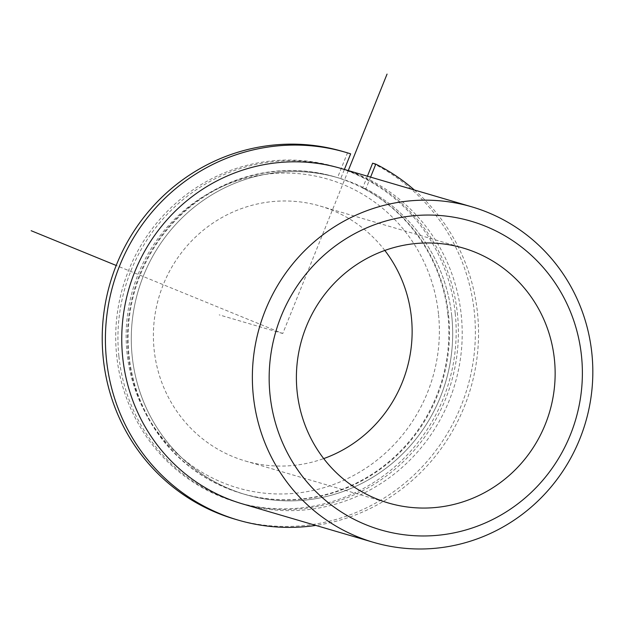 <?xml version="1.0" encoding="UTF-8"?>
<svg xmlns="http://www.w3.org/2000/svg" width="623" height="623" viewBox="0 0 623 623"><rect width="100%" height="100%" fill="white"/><g stroke="black" fill="none" stroke-linecap="round" stroke-linejoin="round"><path stroke-width="0.47" stroke-dasharray="3.12 2.34" d="M451.761 316.087A165.017 160.321 106.4 0 0 338.46 177.898A165.017 160.321 106.4 0 0 132.201 356.379A165.017 160.321 106.4 0 0 245.493 494.569A165.017 160.321 106.4 0 0 451.761 316.087M447.945 314.965A165.017 160.321 106.4 0 0 334.652 176.776A165.017 160.321 106.4 0 0 128.385 355.258A165.017 160.321 106.4 0 0 241.685 493.447A165.017 160.321 106.4 0 0 447.945 314.965M384.819 250.438A132.855 129.07 106.4 0 0 320.183 206.057A132.855 129.07 106.4 0 0 154.13 349.744A132.855 129.07 106.4 0 0 245.337 460.997A132.855 129.07 106.4 0 0 323.711 458.598M242.736 503.96A174.806 169.83 106.4 0 0 461.238 314.888A174.806 169.83 106.4 0 0 341.217 168.506M118.907 356.457A174.806 169.83 106.4 0 0 238.928 502.839A174.806 169.83 106.4 0 0 457.422 313.774A174.806 169.83 106.4 0 0 337.409 167.385A174.806 169.83 106.4 0 0 118.907 356.457M455.203 313.12A174.806 169.83 106.4 0 0 335.182 166.73A174.806 169.83 106.4 0 0 116.688 355.803A174.806 169.83 106.4 0 0 236.701 502.185A174.806 169.83 106.4 0 0 455.203 313.12M438.483 313.891A160.82 156.248 106.4 0 0 266.029 174.269A160.82 156.248 106.4 0 0 127.045 353.163A160.82 156.248 106.4 0 0 299.499 492.785A160.82 156.248 106.4 0 0 438.483 313.891M414.318 189.968A191.588 186.137 -73.6 0 1 470.575 388.666A191.588 186.137 -73.6 0 1 315.838 525.415M350.648 153.85L347.47 152.923A191.588 186.137 -73.6 0 0 342.767 151.467M372.632 163.203A191.588 186.137 -73.6 0 1 462.087 403.377A191.588 186.137 -73.6 0 1 234.832 519.13M370.584 177.127L365.872 188.855A165.017 160.321 -73.6 0 1 440.882 395.776A165.017 160.321 -73.6 0 1 245.493 494.569A165.017 160.321 -73.6 0 1 138.15 291.073A165.017 160.321 -73.6 0 1 338.46 177.898A165.017 160.321 -73.6 0 1 340.711 178.575L344.387 169.433M340.711 178.575L337.534 177.641L347.47 152.923M365.872 188.855L362.695 187.928A165.017 160.321 -73.6 0 1 437.696 394.842A165.017 160.321 -73.6 0 1 242.316 493.634A165.017 160.321 -73.6 0 1 134.973 290.139A165.017 160.321 -73.6 0 1 335.283 176.963A165.017 160.321 -73.6 0 1 337.534 177.641M367.406 176.192L362.695 187.928M348.273 170.577L282.764 333.523L116.205 265.468M282.764 333.523L219.203 314.864M334.652 176.776L335.283 176.963M241.685 493.447L242.316 493.634M320.183 206.057L463.193 248.04M245.337 460.997L388.347 502.979M335.182 166.73L337.409 167.385M236.701 502.185L238.928 502.839"/><path stroke-width="0.93" d="M554.408 359.292A132.855 129.07 106.4 0 0 463.193 248.04A132.855 129.07 106.4 0 0 297.132 391.727A132.855 129.07 106.4 0 0 388.347 502.979A132.855 129.07 106.4 0 0 554.408 359.292M323.711 458.598A132.855 129.07 106.4 0 0 411.398 317.309A132.855 129.07 106.4 0 0 384.819 250.438M471.837 206.852L341.217 168.506A174.806 169.83 106.4 0 0 122.723 357.571A174.806 169.83 106.4 0 0 242.736 503.96L373.348 542.306A174.806 169.83 106.4 0 0 591.85 353.233A174.806 169.83 106.4 0 0 471.837 206.852A174.806 169.83 106.4 0 0 253.335 395.916A174.806 169.83 106.4 0 0 373.348 542.306M270.055 395.146A160.82 156.248 106.4 0 0 442.509 534.768A160.82 156.248 106.4 0 0 581.485 355.873A160.82 156.248 106.4 0 0 409.038 216.251A160.82 156.248 106.4 0 0 270.055 395.146M414.318 189.968A191.588 186.137 -73.6 0 0 375.809 164.137L372.632 163.203L367.406 176.192M315.838 525.415A191.588 186.137 -73.6 0 1 238.009 520.057A191.588 186.137 -73.6 0 1 113.378 283.8A191.588 186.137 -73.6 0 1 345.944 152.401A191.588 186.137 -73.6 0 1 350.648 153.85L344.387 169.433M238.009 520.057L234.832 519.13A191.588 186.137 -73.6 0 1 110.201 282.865A191.588 186.137 -73.6 0 1 342.767 151.467L345.944 152.401M375.809 164.137L370.584 177.127M116.205 265.468L31.15 230.705M348.273 170.577L387.054 74.09"/></g></svg>
